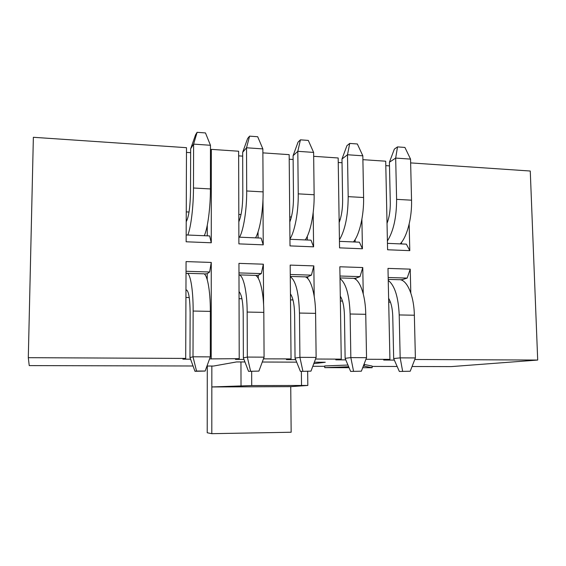 <?xml version="1.0" encoding="UTF-8"?>
<svg xmlns="http://www.w3.org/2000/svg" width="566" height="566" viewBox="0 0 566 566"><rect width="100%" height="100%" fill="white"/><g stroke="black" fill="none" stroke-linecap="round" stroke-linejoin="round"><path stroke-width="0.85" d="M190.572 359.191L182.882 359.155L185.705 358.42L28.3 357.684L33.366 137.29L186.49 147.684L186.143 241.781L211.274 242.779L209.653 235.944L186.164 234.961M193.048 365.99L29.234 365.601L28.3 357.684M244.944 361.964L236.609 361.929L213.594 366.039L206.986 366.025M262.277 362.028L296.683 362.148M314.328 362.219L325.266 362.254L313.776 363.669M414.793 359.488L537.7 360.054L451.194 366.605L412.055 366.513M397.155 366.478L372.117 366.421M324.735 366.308L312.8 366.28M394.346 360.096L383.706 360.047L389.924 359.368L365.94 359.261M345.776 359.877L335.801 359.835L341.248 359.141L315.531 359.021M295.678 359.658L286.41 359.615L291.044 358.908L263.452 358.865M243.967 359.431L235.463 359.389L239.22 358.667L209.576 358.901M362.707 367.709L372.138 367.73L372.11 366.06L363.973 364.405M347.956 365.035L324.728 365.947L324.75 367.638L349.066 367.688M186.249 211.889L189.044 212.024M207.262 235.845L207.276 225.218M186.476 152.395L190.643 152.671M210.453 150.591L211.33 149.367L238.633 151.221L238.894 243.875L263.24 244.845L261.124 238.088L238.873 237.161M211.274 242.779L211.33 149.367M238.81 214.443L241.017 214.549M258.075 237.961L258.039 231.947M238.647 155.862L242.687 156.131M263.24 244.845L262.978 199.565M262.879 152.87L289.169 154.652L290.004 245.899L313.599 246.84L311.017 240.168L289.948 239.291M289.742 216.92L291.391 216.997M307.345 240.012L307.303 236.248M289.212 159.223L293.124 159.485M313.599 246.84L313.189 212.54M313.67 156.315L338.171 157.978L339.55 247.866L362.431 248.771L359.41 242.184L339.451 241.357M339.112 219.318L340.244 219.375M355.158 242.007L355.115 239.552M338.242 162.484L342.041 162.732M362.431 248.771L361.893 219.268M207.22 279.611L207.22 273.718L209.618 272.005L211.26 262.44L186.065 261.591L185.705 358.42M211.26 262.44L211.203 358.54M258.287 278.302L258.266 275.267L261.322 273.597L263.353 264.195L238.951 263.374L239.22 358.667M263.353 264.195L263.593 304.72M263.905 357.641L263.912 358.78M307.784 278.606L307.762 276.76L311.434 275.14L313.833 265.893L290.181 265.1L291.044 358.908M313.833 265.893L314.201 296.322M355.802 279.448L355.781 278.217L360.026 276.632L362.771 267.548L339.841 266.77L341.248 359.141M362.771 267.548L363.245 293.86M402.405 280.51L402.384 279.625L407.166 278.09L410.237 269.147L387.986 268.397L389.924 359.368M410.237 269.147L410.81 292.99M537.7 360.054L530.264 171.024L410.64 162.902M362.898 159.662L385.708 161.211L387.59 249.769L409.791 250.653L409.154 224.101M385.8 165.64L389.486 165.888M185.959 290.16L186.943 290.181L186.271 289.997C188.648 290.676 189.935 298.232 190.134 312.68L189.985 357.578L193.006 356.792L210.311 356.884L210.34 311.371L193.133 311.045L193.006 356.792L196.529 371.041L194.98 371.296L205.154 371.048L196.529 371.041M407.166 278.09L388.184 277.503M402.384 279.625L400.296 279.781M390.448 302.173L388.708 302.131M360.026 276.632L339.982 276.017M355.781 278.217L353.531 278.394M342.465 301.07L340.364 301.02M311.434 275.14L290.266 274.489M307.762 276.76L305.307 276.965M292.983 299.938L290.5 299.881M261.322 273.597L238.979 272.911M258.266 275.267L255.556 275.5M241.944 298.763L239.05 298.699M209.618 272.005L186.03 271.277M207.22 273.718L204.192 273.994M189.256 297.56L185.931 297.483M387.455 243.359L406.367 244.144L409.791 250.653M386.995 221.646L387.639 221.681M401.563 243.946L401.52 242.326M372.138 367.73L364.32 366.16L364.285 364.398M364.32 366.16L363.287 366.195M348.67 366.74L324.75 367.638M388.241 280.389C394.714 285.427 398.365 296.945 399.207 314.944L400.176 357.861L415.394 357.938L414.354 315.227L399.207 314.944M388.219 279.392L398.782 279.71C406.544 278.663 414.001 294.801 414.354 315.227M410.223 371.225L399.348 371.459L410.223 371.225L415.394 357.938M399.348 371.459L393.674 358.575L392.762 316.408C392.5 308.52 391.12 302.477 388.623 298.289M393.674 358.575L400.176 357.861L402.631 371.218M340.017 278.578C346.003 283.149 349.371 294.957 350.121 314.01L350.842 357.606L366.542 357.684L365.749 314.307L350.121 314.01M340.01 277.934L352.066 278.295C358.936 277.206 365.495 293.563 365.749 314.307M361.377 371.183L350.644 371.423L361.377 371.183L366.542 357.684M350.644 371.423L345.126 358.335L344.453 315.517C344.199 306.68 342.812 300.228 340.286 296.16M345.126 358.335L350.842 357.606L353.538 371.176M290.287 276.696C295.749 280.467 298.806 292.587 299.464 313.055L299.916 357.344L316.132 357.429L315.595 313.359L299.464 313.055M290.287 276.434L303.935 276.845C309.85 275.706 315.446 292.282 315.595 313.359M310.967 371.14L300.405 371.381L310.967 371.14L316.132 357.429M300.405 371.381L295.042 358.094L294.624 314.604C294.391 304.473 292.997 297.567 290.443 293.888M295.042 358.094L299.916 357.344L302.881 371.133M238.986 274.864C243.323 275.069 247.158 291.589 247.158 312.064L247.335 357.075L264.081 357.16L263.82 312.382L247.158 312.064M239.114 274.885L254.318 275.345C259.214 274.149 263.784 290.959 263.82 312.382M258.917 371.098L248.538 371.338L258.917 371.098L264.081 357.16M248.538 371.338L243.359 357.839L243.21 313.656C242.984 301.621 241.59 294.278 239.029 291.624M243.359 357.839L247.335 357.075L250.568 371.084M186.023 273.64L186.695 273.307C190.148 272.034 193.261 289.162 193.133 311.045M187.254 273.321L203.144 273.803C206.958 272.55 210.425 289.601 210.34 311.371M205.154 371.048L210.311 356.884M194.98 371.296L189.985 357.578M400.19 243.889C406.94 237.154 412.09 217.889 411.546 200.187L410.548 159.11L395.676 158.077L389.408 162.23L390.292 202.812C390.37 210.552 389.288 217.401 387.031 223.344M387.406 240.989C393.519 231.105 396.589 217.224 396.603 199.352L395.676 158.077L397.516 146.898L404.916 147.436L410.548 159.11M389.408 162.23L394.368 149.077L397.516 146.898M290.74 386.642L307.819 385.453L251.714 385.566L211.833 386.953L290.74 386.642L291.15 432.24L211.804 433.676L211.84 366.039M211.804 433.676L207.22 432.764L207.29 366.025M353.417 241.937C359.41 235.067 364.023 215.476 363.598 197.506L362.827 155.813L347.496 154.751L341.977 159.025L342.628 200.201C342.663 208.896 341.503 216.339 339.161 222.53M339.423 239.871C345.154 230.008 348.076 215.604 348.182 196.65L347.496 154.751L349.717 143.424L357.344 143.976L362.827 155.813M341.977 159.025L346.937 145.66L349.717 143.424M305.223 239.927C310.401 232.916 314.448 212.986 314.137 194.746L313.621 152.41L297.808 151.32L293.089 155.714L293.492 197.513C293.457 207.517 292.219 215.681 289.785 222.006M289.941 238.965C294.766 231.685 298.501 211.917 298.24 193.855L297.808 151.32L300.426 139.837L308.293 140.41L313.621 152.41M293.089 155.714L298.041 142.144L300.426 139.837M255.535 237.854C259.851 230.695 263.289 210.418 263.112 191.888L262.857 148.9L246.535 147.776L242.673 152.304L242.814 194.746C242.673 206.71 241.342 215.731 238.831 221.822M239.567 237.189C243.599 229.987 246.833 209.597 246.698 190.975L246.535 147.776L249.578 136.144L257.693 136.731L262.857 148.9M242.673 152.304L247.618 138.514L249.578 136.144M204.291 235.718C207.687 228.409 210.467 207.772 210.425 188.945L210.46 145.278L193.607 144.118L190.657 148.787L190.516 191.881C190.183 207.283 188.754 217.224 186.214 221.702M187.813 235.031C190.905 227.674 193.48 206.915 193.48 187.997L193.607 144.118L197.102 132.324L205.472 132.932L210.46 145.278M190.657 148.787L195.588 134.772L197.102 132.324M396.603 199.352L411.546 200.187M301.522 385.389L301.381 371.381M251.714 385.566L251.651 371.346M241.024 385.715L240.953 361.95M348.182 196.65L363.598 197.506M298.24 193.855L314.137 194.746M246.698 190.975L263.112 191.888M193.48 187.997L210.425 188.945M307.819 385.453L307.663 371.388"/></g></svg>
